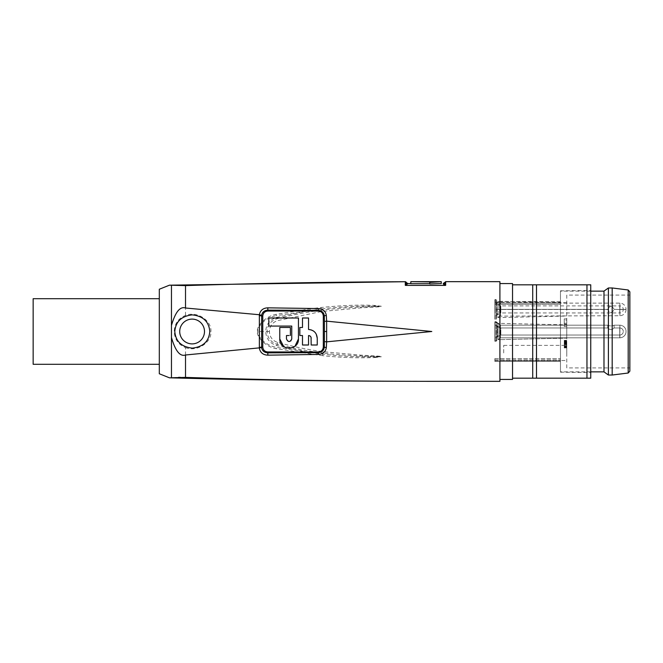<?xml version="1.0" encoding="UTF-8"?>
<svg xmlns="http://www.w3.org/2000/svg" width="663" height="663" viewBox="0 0 663 663"><rect width="100%" height="100%" fill="white"/><g stroke="black" fill="none" stroke-linecap="round" stroke-linejoin="round"><path stroke-width="0.5" stroke-dasharray="3.31 2.49" d="M603.985 291.132L603.985 371.868M560.467 304.4L560.467 331.5L560.467 304.4L494.863 304.4L494.863 301.574L494.863 304.4L494.863 301.574L494.863 304.4L560.467 304.4L560.467 303.14L560.467 304.4M560.467 301.574L494.863 301.574L560.467 301.574L560.467 291.132L560.467 301.574M560.467 358.6L560.467 303.14L560.467 359.86L560.467 331.5L560.467 359.86L560.467 358.6L494.863 358.6L494.863 361.426L494.863 358.6L494.863 359.86L494.863 358.6L560.467 358.6M560.467 361.426L494.863 361.426L494.863 359.86L494.863 361.426L560.467 361.426L560.467 371.868L560.467 359.86L560.467 372.183L560.467 361.426M560.467 303.14L560.467 290.817L560.467 303.14L494.863 303.14L560.467 303.14M586.962 284.825L590.741 284.825L590.741 378.175L586.962 378.175L586.962 284.825L532.712 284.825L532.712 378.175L586.962 378.175M536.5 378.175L536.5 284.825M499.91 283.565L512.532 283.565L512.532 379.435L499.91 379.435L499.91 283.565L499.91 379.435M499.91 281.667L499.91 381.333M431.679 381.333C349.849 381.324 267.794 380.015 185.516 377.396L180.261 377.33M185.516 347.586C197.591 352.393 211.903 341.926 210.909 331.5C211.903 321.066 197.591 310.615 185.516 315.414C178.388 318.298 174.618 323.66 174.22 331.5C174.626 339.34 178.388 344.702 185.516 347.586L185.516 377.396M405.59 281.709L405.3 281.717C332.072 281.974 258.81 283.275 185.516 285.604L170.548 285.256M443.224 283.565L444.45 282.62L445.321 285.405L405.64 285.405L405.98 284.783M321.63 311.486L321.422 310.226C332.354 308.933 341.445 307.897 360.713 306.994L381.358 306.265C379.468 306.836 382.974 306.687 360.78 307.864L321.63 311.486L277.64 320.594C272.468 322.334 269.708 325.972 269.36 331.5C269.708 337.028 272.468 340.666 277.64 342.406C292.648 346.534 307.847 349.641 323.237 351.721L360.771 355.136C381.648 356.271 379.567 356.106 381.358 356.735L360.705 356.006L381.316 356.727L374.52 356.967L381.316 356.727M381.358 306.265L374.562 305.436C360.291 304.673 342.456 305.361 321.058 307.499L310.019 308.817L310.243 310.45L276.736 317.386C269.775 319.674 266.095 324.373 265.697 331.5C266.103 338.627 269.783 343.335 276.736 345.614L310.284 352.559L322.856 354.191C330.994 354.912 343.749 356.934 374.52 356.967L374.554 357.564C357.216 358.177 339.928 357.548 322.69 355.675L323.038 352.973C329.287 353.951 341.843 354.962 360.705 356.006L360.771 355.136M322.69 355.675L276.065 348.672C264.686 346.625 256.167 335.801 257.435 331.5C256.2 327.141 264.661 316.408 276.065 314.337L310.019 308.817M374.554 357.564L381.358 356.735M444.815 285.281L445.321 285.405M407.745 283.565L407.422 284.27M441.251 281.667L429.74 282.455L429.74 283.963L441.251 283.565M410.82 283.689L410.82 281.924L429.74 281.924L429.74 283.689L410.82 283.689M406.029 284.692L406.518 282.612M170.432 285.247L169.877 285.206M178.513 377.355L170.548 377.744M170.333 377.761L169.877 377.794M179.714 331.5A12.39 12.39 0 0 0 192.104 343.89A12.39 12.39 0 0 0 204.494 331.5A12.39 12.39 0 0 0 192.104 319.11A12.39 12.39 0 0 0 179.714 331.5M159.302 373.758L159.302 289.242M159.302 298.698L159.302 364.302L159.302 298.698M33.15 298.698L33.15 364.302M279.778 338.942L279.778 327.464L290.377 327.464L290.377 335.536M287.767 335.536L289.068 335.536M286.466 335.536L286.781 340.194M290.808 340.973L289.565 341.553M289.275 341.586L287.775 341.23M287.576 341.097L286.996 340.533M291.761 338.942L291.761 326.072M268.805 326.072L268.805 318L298.449 318L298.449 338.942M283.656 346.517L285.397 347.503M286.839 348L288.712 348.266M291.281 348.025L292.864 347.487M294.132 346.815L294.985 346.202M309.555 335.735L310.077 336.033M308.544 335.536L308.544 345L302.485 345L302.485 335.536M299.833 335.536L299.833 327.464L300.72 327.464M308.544 329.478L308.544 318L302.485 318L302.485 327.464L301.599 327.464M316.276 334.202L315.571 333.05M314.701 332.039L313.632 331.127M312.505 330.439L311.245 329.909M317.245 338.188L317.245 345L311.187 345L311.187 338.188M429.74 282.455L429.74 283.689M323.237 351.721L323.038 352.973C310.458 351.597 295.159 348.688 277.117 344.263C270.802 342.199 267.462 337.948 267.09 331.5C267.462 325.061 270.802 320.801 277.117 318.737L276.297 315.646C264.305 317.801 256.954 327.539 257.965 331.5C256.971 335.503 264.338 345.208 276.297 347.354L310.284 352.559L310.06 354.191M374.562 305.436L374.529 306.033L381.316 306.273L374.529 306.033C356.686 305.933 338.926 306.919 321.232 308.991L321.422 310.226C308.933 311.685 294.165 314.527 277.117 318.737L277.64 320.594M321.058 307.499L321.232 308.991L276.297 315.646L276.065 314.337M360.78 307.864L360.713 306.994L381.316 306.273M608.402 375.026L608.402 287.974M612.189 287.974L612.189 375.026M566.774 295.076L566.774 331.5L566.774 295.076L629.85 295.076L629.85 371.147M566.774 367.924L566.774 331.5L566.774 367.924L629.85 367.924L629.85 331.5M566.774 338.122L566.774 324.878L566.774 338.122L566.774 324.878L566.774 338.122L498.046 339.68L498.046 323.32L498.046 339.68L498.046 323.32L500.432 325.193L497.722 323.312L498.046 339.68L566.774 338.122M566.774 316.044L566.774 302.8L566.774 316.044L498.046 317.602L498.046 301.242L498.046 317.602L499.546 316.102L499.546 302.742L499.546 309.364L498.046 309.364M566.774 352.948L566.774 345.373L566.774 352.948M566.774 347.097L566.774 345.481L566.774 347.901L566.774 347.097L564.254 347.097L566.774 347.42L564.254 347.42L566.774 347.735L564.254 347.901L566.774 347.901L566.774 340.334L566.774 347.901L564.254 347.901L564.254 347.097L566.774 347.097L564.254 347.097L564.254 346.608L564.254 347.097L566.774 347.097M564.254 344.52L564.254 346.608L564.254 345.481L566.774 345.481L566.774 342.423L566.774 345.481L564.254 345.481L564.254 344.843L566.774 344.843L564.254 344.52L566.774 344.52M564.254 320.171L564.254 323.229L566.774 323.229L564.254 323.229L566.774 323.229L564.254 323.229L564.254 324.199L564.254 318.886L566.774 318.886L566.774 324.199L566.774 320.171L564.254 320.171L564.254 323.229L564.254 318.886L566.774 318.886L566.774 323.229L566.774 320.171M566.774 326.453L566.774 324.199L566.774 326.453L564.254 326.453L566.774 326.453M497.722 323.312L496.131 321.721L496.131 341.279L494.863 341.279L494.863 321.721L494.863 341.279L494.863 321.721L494.863 341.279L496.131 341.279L496.131 321.721L494.863 321.721L496.131 321.721L496.131 341.279L496.131 321.721L500.432 325.193L607.772 325.193L500.432 325.193L496.852 322.442L496.852 340.558L496.131 341.279L496.852 340.558L496.852 322.442L495.087 322.036L497.722 323.312L566.774 324.878L497.722 323.312M497.184 325.997L494.863 324.853L494.863 322.036L494.863 340.964L494.863 322.036L496.852 322.442L494.863 322.036L494.863 340.964L494.863 322.036L494.863 338.147L494.863 324.853L497.971 326.784L494.863 324.853L494.863 322.036L494.863 338.147L494.863 324.853L500.83 327.97L497.184 325.997L497.184 337.003L497.184 325.997M500.83 327.97L607.772 327.97L607.772 325.193L607.772 327.97L500.83 327.97L497.971 326.784L500.83 327.97L607.772 327.97C609.869 330.116 611.974 330.116 614.079 327.97L619.756 327.97L614.079 327.97C611.974 330.116 609.869 330.116 607.772 327.97L607.772 325.193C609.869 326.113 611.974 326.113 614.079 325.193C611.974 326.113 609.869 326.113 607.772 325.193L500.432 325.193L607.772 325.193L607.772 327.97L500.83 327.97L500.83 335.03L500.83 327.97M619.756 335.03L619.756 335.03A3.53 3.53 0 0 0 623.286 331.5A3.53 3.53 0 0 0 619.756 327.97A3.53 3.53 0 0 1 623.286 331.5A3.53 3.53 0 0 1 619.756 335.03L619.88 337.807L619.756 335.03A3.53 3.53 0 0 0 623.286 331.5A3.53 3.53 0 0 0 619.756 327.97L614.079 327.97L614.079 325.193L614.079 327.97L619.756 327.97A3.53 3.53 0 0 1 623.286 331.5A3.53 3.53 0 0 1 619.756 335.03L619.88 337.807A6.307 6.307 0 0 0 626.005 332.395L626.005 330.605A6.307 6.307 0 0 0 619.88 325.193L614.079 325.193L619.88 325.193L619.88 331.5L619.88 325.193A6.307 6.307 0 0 1 626.005 330.605L626.005 332.395L626.005 330.605A6.307 6.307 0 0 0 619.88 325.193L614.079 325.193C611.974 326.113 609.869 326.113 607.772 325.193C609.869 326.113 611.974 326.113 614.079 325.193L614.079 327.97C611.974 330.116 609.869 330.116 607.772 327.97C609.869 330.116 611.974 330.116 614.079 327.97L614.079 325.193L619.88 325.193L619.756 337.807L619.756 327.97L619.756 335.03L619.756 327.97L619.756 335.03L500.83 335.03L500.83 331.5L500.83 335.03L497.971 336.216L497.971 326.784L497.971 336.216L497.971 326.784L497.971 336.216L494.863 338.147L500.83 335.03L619.756 335.03M626.005 332.395L626.005 330.605L626.005 332.395A6.307 6.307 0 0 1 619.88 337.807L619.88 325.193A6.307 6.307 0 0 1 626.005 330.605L626.005 332.395A6.307 6.307 0 0 1 619.88 337.807A6.307 6.307 0 0 0 626.005 332.395M566.774 302.8L498.046 301.242L500.432 303.115L500.432 315.729L500.432 309.488L607.772 309.488C609.869 313.682 611.974 313.682 614.079 309.488C611.974 313.483 609.869 313.483 607.772 309.488L494.863 309.488L496.852 309.488L496.852 318.48L496.852 300.364L496.131 299.643L494.863 299.643L494.863 319.201L494.863 299.643M497.722 309.364L607.772 309.364C609.869 305.361 611.974 305.361 614.079 309.364L619.88 309.488L614.079 309.364C611.974 305.171 609.869 305.171 607.772 309.364L499.546 309.364M494.863 316.077L494.863 299.966L494.863 318.886L494.863 309.488L494.863 316.077L497.184 314.925L497.184 309.364M495.087 309.488L495.087 318.886L496.852 318.48L496.131 319.201L496.131 299.643L496.131 319.201L494.863 319.201M494.863 318.886L495.087 299.966L496.852 300.364L496.852 309.364M496.852 309.488L497.722 309.488M498.046 309.488L500.432 309.488M619.88 309.488L619.88 315.729L619.88 309.488L626.005 309.488L619.88 309.488M619.88 309.364L619.88 303.115L619.88 309.364L626.005 309.364L619.88 309.364M626.005 309.364L626.005 308.527L626.005 309.364M623.286 309.364L619.756 309.364L623.286 309.364A3.53 3.53 0 0 0 619.756 305.892L619.756 309.364L619.756 305.892L500.83 305.892L500.83 309.364M623.286 309.488L619.756 309.488L623.286 309.488A3.53 3.53 0 0 1 619.756 312.953L619.756 309.488L619.756 312.953L500.83 312.953L500.83 305.892L497.971 304.707L497.971 309.488M626.005 309.488L626.005 310.325L626.005 309.488M496.852 340.558L496.852 322.442L496.852 340.558L495.087 340.964L495.087 322.036L495.087 340.964L495.087 322.036L495.087 340.964L496.852 340.558M503.698 352.948L503.698 345.373L503.698 352.948M564.254 346.608L566.774 346.608L564.254 346.608M564.254 346.127L566.774 346.127L564.254 346.127M564.254 346.451L566.774 346.451L564.254 346.451L566.774 346.774L564.254 346.931L566.774 346.931L564.254 347.097L564.254 346.451M564.254 343.393L564.254 344.354L566.774 344.354L564.254 344.354L564.254 343.716L566.774 343.716L564.254 343.393L566.774 343.393M564.254 343.069L566.774 343.069L564.254 343.069L564.254 342.423L566.774 342.423L564.254 342.423L566.774 342.1L564.254 342.1L564.254 341.619L566.774 341.619L564.254 341.619L566.774 341.296L564.254 341.138L566.774 341.138L564.254 341.138L564.254 342.1L566.774 342.1L564.254 342.1L564.254 341.462L566.774 341.462L564.254 341.462L564.254 340.815L566.774 340.815L564.254 340.815L566.774 340.492L564.254 340.334L566.774 340.334L564.254 340.334L564.254 343.069M564.254 343.55L566.774 343.55M564.254 344.031L566.774 344.031M564.254 344.354L566.774 344.354M564.254 324.199L566.774 324.199L564.254 324.199L564.254 326.453L564.254 324.199L566.774 324.199L564.254 324.199M564.254 323.229L566.774 323.229M564.254 341.619L564.254 347.901L566.774 347.901L564.254 347.901L564.254 341.619L566.774 341.619M564.254 340.334L566.774 340.334L564.254 340.334M564.254 342.746L566.774 342.746M564.254 341.462L566.774 341.462M494.863 360.672L560.467 360.672L494.863 360.672M494.863 359.86L560.467 359.86L494.863 359.86M494.863 302.328L560.467 302.328L494.863 302.328M185.516 315.414L185.516 285.604M405.3 281.717L405.3 285.355M445.669 285.355L445.669 281.667M171.46 285.322L171.46 377.678M277.64 342.406L276.065 348.672M269.36 331.5L257.435 331.5M628.192 289.98L628.192 373.02M500.432 325.193L500.432 337.807L500.432 325.193M499.546 324.82L499.546 338.18L499.546 324.82M494.863 299.966L495.087 309.364M499.546 309.488L499.546 316.102L619.88 315.729A6.307 6.307 0 0 0 626.005 310.325M500.432 309.364L500.432 303.115L619.88 303.115A6.307 6.307 0 0 1 626.005 308.527M500.83 309.488L500.83 312.953L497.184 314.925L497.184 309.488M497.971 309.364L497.971 304.707L494.863 302.776M590.741 291.132L560.467 291.132M590.741 371.868L560.467 371.868M560.467 290.817L590.741 290.502M560.467 372.183L590.741 372.498M500.432 337.807L619.756 337.807L500.432 337.807L498.046 339.68L500.432 337.807M503.698 345.373L566.774 345.373M503.698 360.515L566.774 360.515"/><path stroke-width="0.99" d="M590.741 371.868L603.985 371.868L603.985 291.132L590.741 291.132M536.5 378.175L590.741 378.175L590.741 284.825L536.5 284.825L536.5 378.175L532.712 378.175L532.712 284.825L536.5 284.825M499.91 379.435L512.532 379.435L512.532 283.565L499.91 283.565M405.3 285.355L407.745 283.565L406.518 282.612L405.3 285.355L405.3 281.717C331.077 281.99 257.816 283.292 185.516 285.604L169.455 285.181L159.302 289.242L159.302 373.758L169.455 377.819L185.516 377.396C267.04 379.998 349.094 381.316 431.679 381.333L499.91 381.333L499.91 281.667L445.669 281.667L444.459 282.761M445.321 285.405L444.45 282.62L443.224 283.565L445.321 285.405L405.64 285.405L407.745 283.565L410.82 283.565M324.414 321.414L324.414 341.586L326.644 341.843L326.32 347.594C325.616 351.788 322.939 354.067 318.29 354.432L267.844 355.161C263.103 354.962 260.277 352.658 259.357 348.266L259.357 314.734L261.636 315.348C262.233 312.149 264.288 310.417 267.811 310.135L318.265 310.367C321.903 310.74 323.917 312.58 324.306 315.895L324.414 321.414L326.644 321.157L326.644 341.843L431.787 331.5L326.644 321.157L326.32 315.406C325.624 311.212 322.947 308.933 318.29 308.568L267.844 307.839C263.112 308.038 260.277 310.334 259.357 314.734L185.516 308.013C180.046 306.182 175.363 312.008 171.46 325.483L171.46 285.322M171.46 377.678L171.46 337.517C175.363 350.992 180.046 356.818 185.516 354.987L261.636 347.652L261.636 315.348M443.348 283.921L443.912 284.717M441.251 281.667L441.251 283.565L429.74 283.963L429.74 281.924L410.82 281.667L441.251 281.667L429.74 282.455M410.82 281.924L410.82 283.689L429.74 283.689M171.46 337.517L171.46 325.483M174.792 331.5C175.637 321.613 181.463 316.069 192.278 314.875C203.143 316.102 208.986 321.646 209.79 331.5C208.986 341.354 203.143 346.898 192.278 348.125C181.463 346.931 175.637 341.387 174.792 331.5M180.261 377.33L178.513 377.355M159.302 298.698L33.15 298.698L33.15 364.302L159.302 364.302M262.763 316.002C263.103 312.961 264.786 311.312 267.811 311.046L318.265 311.038C321.306 311.32 322.989 312.969 323.312 316.002L323.312 346.998C322.98 350.039 321.298 351.688 318.265 351.962L267.811 351.954C264.769 351.68 263.095 350.031 262.763 346.998L262.763 316.002L259.324 315.629M326.32 315.406L323.312 316.002M324.414 341.594L324.306 347.105C323.917 350.42 321.903 352.26 318.265 352.633L267.811 352.865C264.288 352.583 262.233 350.851 261.636 347.652M326.32 347.594L323.312 346.998M291.761 326.072L268.805 326.072L291.761 326.072L291.761 338.942C289.996 342.365 288.231 342.365 286.466 338.942L286.466 335.536L287.767 335.536M289.068 335.536L286.466 335.536M291.761 338.942L290.808 340.973M290.377 335.536L290.377 327.464L279.778 327.464L279.778 338.942L283.656 346.517M285.397 347.503L286.839 348M288.712 348.266L291.281 348.025M292.864 347.487L294.132 346.815M294.985 346.202L298.449 338.942C298.922 351.009 279.297 351.017 279.778 338.942M311.245 329.909L308.544 329.478L308.544 318L302.485 318L302.485 327.464L299.833 327.464L299.833 335.536L302.485 335.536L302.485 345L308.544 345L308.544 335.536L309.555 335.735M310.077 336.033L310.947 337.069M311.063 337.368L311.187 345L317.245 345L317.245 338.188L316.276 334.202M301.599 327.464L300.72 327.464M315.571 333.05L314.701 332.039M313.632 331.127L312.505 330.439M298.449 338.942L298.449 318L268.805 318L268.805 326.072M308.544 329.478C313.839 330.008 316.74 332.909 317.245 338.188M302.485 335.536L299.833 335.536M311.187 338.188C311.03 336.572 310.151 335.693 308.544 335.536M204.494 331.5A12.39 12.39 0 0 1 192.104 343.89A12.39 12.39 0 0 1 179.714 331.5A12.39 12.39 0 0 1 192.104 319.11A12.39 12.39 0 0 1 204.494 331.5M586.962 378.175L586.962 284.825M603.985 291.132L608.402 287.974L608.402 375.026L603.985 371.868M628.192 373.02L629.85 371.147L629.85 291.853L628.192 289.98L628.192 373.02L612.189 375.026L612.189 287.974L608.402 287.974M629.85 291.853L629.85 295.076M629.85 331.5L629.85 367.924M445.669 285.355L445.669 281.667M185.516 285.612L185.516 308.013M185.516 354.987L185.516 377.388M407.629 283.888L406.46 283.109M267.844 307.839L267.811 311.046M318.29 308.568L318.265 311.038M318.29 354.432L318.265 351.962M267.844 355.161L267.811 351.954M259.324 347.371L262.763 346.998M326.577 331.5L324.398 331.5M532.712 378.175L512.532 378.175M532.712 284.825L512.532 284.825M406.518 282.612L405.59 281.709L169.455 285.181M169.455 377.819C256.813 380.156 344.196 381.324 431.588 381.333M612.189 375.026L608.402 375.026M628.192 289.98L612.189 287.974"/></g></svg>
